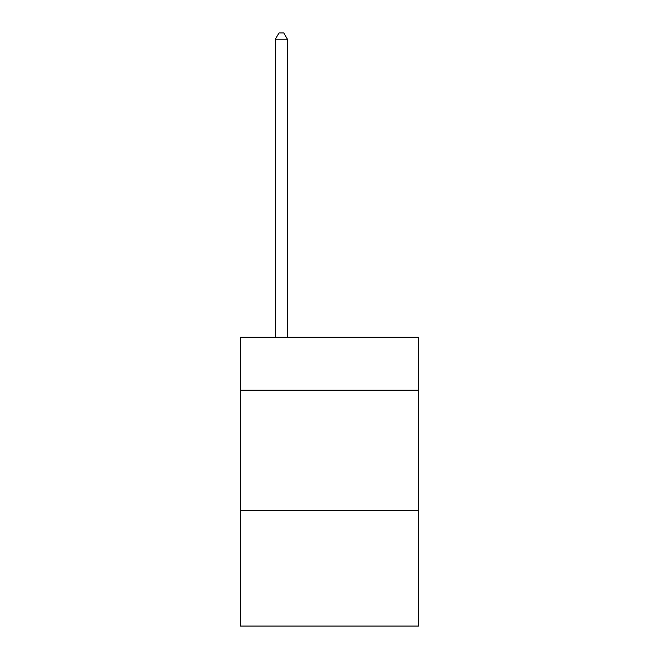 <?xml version="1.0" encoding="UTF-8"?>
<svg xmlns="http://www.w3.org/2000/svg" width="659" height="659" viewBox="0 0 659 659"><rect width="100%" height="100%" fill="white"/><g stroke="black" fill="none" stroke-linecap="round" stroke-linejoin="round"><path stroke-width="0.99" d="M418.564 390.161L418.564 337.202L240.436 337.202L240.436 390.161L418.564 390.161L418.564 626.05L240.436 626.05L240.436 390.161M418.564 510.511L240.436 510.511M287.373 337.202L287.373 39.211L275.338 39.211L275.338 337.202M275.338 39.211L278.955 32.95L283.765 32.95L287.373 39.211"/></g></svg>

